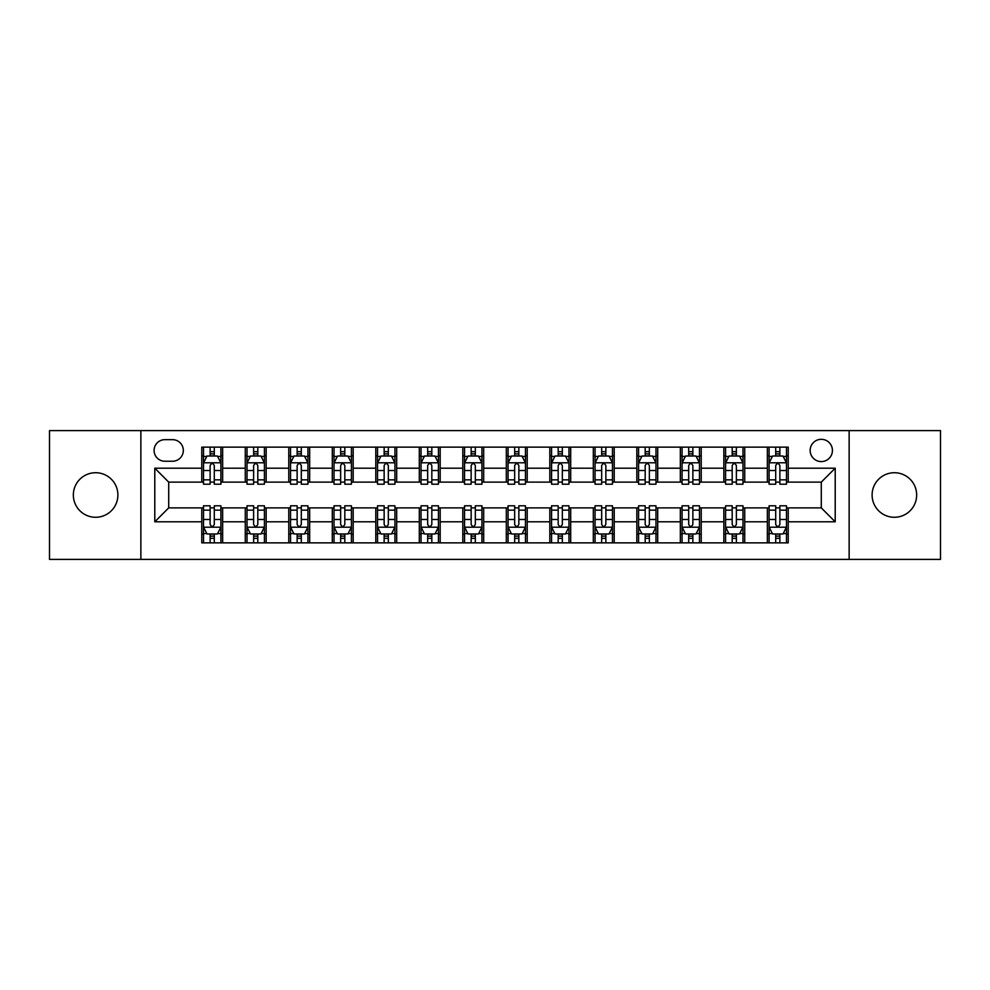 <?xml version="1.0" encoding="UTF-8"?>
<svg xmlns="http://www.w3.org/2000/svg" width="990" height="990" viewBox="0 0 990 990"><rect width="100%" height="100%" fill="white"/><g stroke="black" fill="none" stroke-linecap="round" stroke-linejoin="round"><path stroke-width="1.49" d="M894.378 472.725A22.275 22.275 0 0 0 872.103 495A22.275 22.275 0 0 0 894.378 517.275A22.275 22.275 0 0 0 916.653 495A22.275 22.275 0 0 0 894.378 472.725M95.622 472.725A22.275 22.275 0 0 0 73.347 495A22.275 22.275 0 0 0 95.622 517.275A22.275 22.275 0 0 0 117.897 495A22.275 22.275 0 0 0 95.622 472.725M821.292 439.312A11.138 11.138 0 0 0 810.154 450.45A11.138 11.138 0 0 0 821.292 461.588A11.138 11.138 0 0 0 832.429 450.45A11.138 11.138 0 0 0 821.292 439.312M849.135 559.387L940.5 559.387L940.5 430.613L849.135 430.613L849.135 559.387L140.865 559.387L140.865 430.613L49.5 430.613L49.5 559.387L140.865 559.387M164.872 461.241L172.532 461.241A10.791 10.791 0 0 0 183.323 450.45A10.791 10.791 0 0 0 172.532 439.659L164.872 439.659A10.791 10.791 0 0 0 154.094 450.45A10.791 10.791 0 0 0 164.872 461.241M849.135 430.613L140.865 430.613M201.774 521.804L154.786 521.804L154.786 468.196L201.774 468.196L201.774 482.118L168.708 482.118L168.708 507.882L201.774 507.882L201.774 542.854L788.226 542.854L788.226 507.882L821.292 507.882L821.292 482.118L788.226 482.118L788.226 468.196L835.213 468.196L835.213 521.804L788.226 521.804M788.226 468.196L788.226 447.146L201.774 447.146L201.774 468.196M767.349 447.146L767.349 482.118L769.082 482.118M775.702 482.118L779.873 482.118M786.493 482.118L788.226 482.118M767.349 482.118L742.983 482.118M723.838 447.146L723.838 482.118L725.583 482.118M732.192 482.118L736.374 482.118M723.838 482.118L699.472 482.118M680.34 447.146L680.34 482.118L682.073 482.118M688.693 482.118L692.864 482.118M680.34 482.118L655.974 482.118M636.83 447.146L636.83 482.118L638.575 482.118M645.183 482.118L649.353 482.118M636.83 482.118L612.464 482.118M593.319 447.146L593.319 482.118L595.064 482.118M601.673 482.118L605.855 482.118M593.319 482.118L568.965 482.118M549.821 447.146L549.821 482.118L551.554 482.118M558.174 482.118L562.345 482.118M549.821 482.118L525.455 482.118M506.311 447.146L506.311 482.118L508.056 482.118M514.664 482.118L518.847 482.118M506.311 482.118L481.944 482.118M462.8 447.146L462.8 482.118L464.545 482.118M471.153 482.118L475.336 482.118M462.8 482.118L438.446 482.118M419.302 447.146L419.302 482.118L421.035 482.118M427.655 482.118L431.826 482.118M419.302 482.118L394.936 482.118M375.792 447.146L375.792 482.118L377.536 482.118M384.145 482.118L388.328 482.118M375.792 482.118L351.425 482.118M332.293 447.146L332.293 482.118L334.026 482.118M340.647 482.118L344.817 482.118M332.293 482.118L307.927 482.118M288.783 447.146L288.783 482.118L290.528 482.118M297.136 482.118L301.306 482.118M288.783 482.118L264.417 482.118M245.273 447.146L245.273 482.118L247.017 482.118M253.626 482.118L257.808 482.118M245.273 482.118L220.919 482.118M201.774 482.118L203.507 482.118M210.128 482.118L214.298 482.118M201.774 507.882L203.507 507.882M210.128 507.882L214.298 507.882M220.919 507.882L222.651 507.882L222.651 542.854M247.017 507.882L222.651 507.882M253.626 507.882L257.808 507.882M264.417 507.882L266.162 507.882L266.162 542.854M290.528 507.882L266.162 507.882M297.136 507.882L301.306 507.882M307.927 507.882L309.66 507.882L309.66 542.854M334.026 507.882L309.66 507.882M340.647 507.882L344.817 507.882M351.425 507.882L353.17 507.882L353.17 542.854M377.536 507.882L353.17 507.882M384.145 507.882L388.328 507.882M394.936 507.882L396.681 507.882L396.681 542.854M421.035 507.882L396.681 507.882M427.655 507.882L431.826 507.882M438.446 507.882L440.179 507.882L440.179 542.854M464.545 507.882L440.179 507.882M471.153 507.882L475.336 507.882M481.944 507.882L483.689 507.882L483.689 542.854M508.056 507.882L483.689 507.882M514.664 507.882L518.847 507.882M525.455 507.882L527.2 507.882L527.2 542.854M551.554 507.882L527.2 507.882M558.174 507.882L562.345 507.882M568.965 507.882L570.698 507.882L570.698 542.854M595.064 507.882L570.698 507.882M601.673 507.882L605.855 507.882M612.464 507.882L614.208 507.882L614.208 542.854M638.575 507.882L614.208 507.882M645.183 507.882L649.353 507.882M655.974 507.882L657.707 507.882L657.707 542.854M682.073 507.882L657.707 507.882M688.693 507.882L692.864 507.882M699.472 507.882L701.217 507.882L701.217 542.854M725.583 507.882L701.217 507.882M732.192 507.882L736.374 507.882M742.983 507.882L744.727 507.882L744.727 542.854M769.082 507.882L744.727 507.882M775.702 507.882L779.873 507.882M786.493 507.882L788.226 507.882M222.651 447.146L222.651 482.118M201.774 455.846L203.507 455.846M210.128 455.846L214.298 455.846M220.919 455.846L222.651 455.846M201.774 534.154L203.507 534.154M210.128 534.154L214.298 534.154M220.919 534.154L222.651 534.154M245.273 507.882L245.273 542.854M266.162 447.146L266.162 482.118M245.273 455.846L247.017 455.846M253.626 455.846L257.808 455.846M264.417 455.846L266.162 455.846M245.273 534.154L247.017 534.154M253.626 534.154L257.808 534.154M264.417 534.154L266.162 534.154M288.783 507.882L288.783 542.854M288.783 534.154L290.528 534.154M297.136 534.154L301.306 534.154M307.927 534.154L309.66 534.154M309.66 447.146L309.66 482.118M288.783 455.846L290.528 455.846M297.136 455.846L301.306 455.846M307.927 455.846L309.66 455.846M332.293 507.882L332.293 542.854M332.293 534.154L334.026 534.154M340.647 534.154L344.817 534.154M351.425 534.154L353.17 534.154M353.17 447.146L353.17 482.118M332.293 455.846L334.026 455.846M340.647 455.846L344.817 455.846M351.425 455.846L353.17 455.846M375.792 507.882L375.792 542.854M375.792 534.154L377.536 534.154M384.145 534.154L388.328 534.154M394.936 534.154L396.681 534.154M396.681 447.146L396.681 482.118M375.792 455.846L377.536 455.846M384.145 455.846L388.328 455.846M394.936 455.846L396.681 455.846M419.302 507.882L419.302 542.854M419.302 534.154L421.035 534.154M427.655 534.154L431.826 534.154M438.446 534.154L440.179 534.154M440.179 447.146L440.179 482.118M419.302 455.846L421.035 455.846M427.655 455.846L431.826 455.846M438.446 455.846L440.179 455.846M462.8 507.882L462.8 542.854M462.8 534.154L464.545 534.154M471.153 534.154L475.336 534.154M481.944 534.154L483.689 534.154M483.689 447.146L483.689 482.118M462.8 455.846L464.545 455.846M471.153 455.846L475.336 455.846M481.944 455.846L483.689 455.846M506.311 507.882L506.311 542.854M506.311 534.154L508.056 534.154M514.664 534.154L518.847 534.154M525.455 534.154L527.2 534.154M527.2 447.146L527.2 482.118M506.311 455.846L508.056 455.846M514.664 455.846L518.847 455.846M525.455 455.846L527.2 455.846M549.821 507.882L549.821 542.854M549.821 534.154L551.554 534.154M558.174 534.154L562.345 534.154M568.965 534.154L570.698 534.154M570.698 447.146L570.698 482.118M549.821 455.846L551.554 455.846M558.174 455.846L562.345 455.846M568.965 455.846L570.698 455.846M593.319 507.882L593.319 542.854M593.319 534.154L595.064 534.154M601.673 534.154L605.855 534.154M612.464 534.154L614.208 534.154M614.208 447.146L614.208 482.118M593.319 455.846L595.064 455.846M601.673 455.846L605.855 455.846M612.464 455.846L614.208 455.846M636.83 507.882L636.83 542.854M636.83 534.154L638.575 534.154M645.183 534.154L649.353 534.154M655.974 534.154L657.707 534.154M657.707 447.146L657.707 482.118M636.83 455.846L638.575 455.846M645.183 455.846L649.353 455.846M655.974 455.846L657.707 455.846M680.34 507.882L680.34 542.854M680.34 534.154L682.073 534.154M688.693 534.154L692.864 534.154M699.472 534.154L701.217 534.154M701.217 447.146L701.217 482.118M680.34 455.846L682.073 455.846M688.693 455.846L692.864 455.846M699.472 455.846L701.217 455.846M723.838 507.882L723.838 542.854M723.838 534.154L725.583 534.154M732.192 534.154L736.374 534.154M742.983 534.154L744.727 534.154M744.727 447.146L744.727 482.118M723.838 455.846L725.583 455.846M732.192 455.846L736.374 455.846M742.983 455.846L744.727 455.846M767.349 507.882L767.349 542.854M767.349 534.154L769.082 534.154M775.702 534.154L779.873 534.154M786.493 534.154L788.226 534.154M767.349 455.846L769.082 455.846M775.702 455.846L779.873 455.846M786.493 455.846L788.226 455.846M168.708 482.118L154.786 468.196M168.708 507.882L154.786 521.804M835.213 468.196L821.292 482.118M835.213 521.804L821.292 507.882M214.298 451.663L210.128 451.663M220.919 479.853L214.298 479.853L214.298 484.209L220.919 484.209L220.919 462.986L217.429 456.019L206.997 456.019L203.507 462.986L203.507 484.209L210.128 484.209L210.128 479.853L203.507 479.853M203.507 462.986L203.507 447.146M220.919 462.974L220.919 447.146M210.128 456.019L210.128 447.146M214.298 447.146L214.298 456.019M214.298 479.853L214.298 465.585C212.912 462.912 211.513 462.912 210.128 465.585L210.128 479.853M210.128 538.337L214.298 538.337M203.507 510.147L210.128 510.147L210.128 505.791L203.507 505.791L203.507 527.014L206.997 533.981L217.429 533.981L220.919 527.014L220.919 505.791L214.298 505.791L214.298 510.147L220.919 510.147M220.919 527.014L220.919 542.854M203.507 527.027L203.507 542.854M214.298 533.981L214.298 542.854M210.128 542.854L210.128 533.981M210.128 510.147L210.128 524.415C211.513 527.088 212.912 527.088 214.298 524.415L214.298 510.147M257.808 451.663L253.626 451.663M264.417 479.853L257.808 479.853L257.808 484.209L264.417 484.209L264.417 462.986L260.939 456.019L250.495 456.019L247.017 462.986L247.017 484.209L253.626 484.209L253.626 479.853L247.017 479.853M247.017 462.986L247.017 447.146M264.417 462.974L264.417 447.146M253.626 456.019L253.626 447.146M257.808 447.146L257.808 456.019M257.808 479.853L257.808 465.585C256.41 462.912 255.024 462.912 253.626 465.585L253.626 479.853M301.306 451.663L297.136 451.663M307.927 479.853L301.306 479.853L301.306 484.209L307.927 484.209L307.927 462.986L304.45 456.019L294.005 456.019L290.528 462.986L290.528 484.209L297.136 484.209L297.136 479.853L290.528 479.853M290.528 462.986L290.528 447.146M307.927 462.974L307.927 447.146M297.136 456.019L297.136 447.146M301.306 447.146L301.306 456.019M301.306 479.853L301.306 465.585C299.921 462.912 298.535 462.912 297.136 465.585L297.136 479.853M344.817 451.663L340.647 451.663M351.425 479.853L344.817 479.853L344.817 484.209L351.425 484.209L351.425 462.986L347.948 456.019L337.503 456.019L334.026 462.986L334.026 484.209L340.647 484.209L340.647 479.853L334.026 479.853M334.026 462.986L334.026 447.146M351.425 462.974L351.425 447.146M340.647 456.019L340.647 447.146M344.817 447.146L344.817 456.019M344.817 479.853L344.817 465.585C343.431 462.912 342.033 462.912 340.647 465.585L340.647 479.853M253.626 538.337L257.808 538.337M247.017 510.147L253.626 510.147L253.626 505.791L247.017 505.791L247.017 527.014L250.495 533.981L260.939 533.981L264.417 527.014L264.417 505.791L257.808 505.791L257.808 510.147L264.417 510.147M264.417 527.014L264.417 542.854M247.017 527.027L247.017 542.854M257.808 533.981L257.808 542.854M253.626 542.854L253.626 533.981M253.626 510.147L253.626 524.415C255.024 527.088 256.41 527.088 257.808 524.415L257.808 510.147M297.136 538.337L301.306 538.337M290.528 510.147L297.136 510.147L297.136 505.791L290.528 505.791L290.528 527.014L294.005 533.981L304.45 533.981L307.927 527.014L307.927 505.791L301.306 505.791L301.306 510.147L307.927 510.147M307.927 527.014L307.927 542.854M290.528 527.027L290.528 542.854M301.306 533.981L301.306 542.854M297.136 542.854L297.136 533.981M297.136 510.147L297.136 524.415C298.522 527.088 299.921 527.088 301.306 524.415L301.306 510.147M340.647 538.337L344.817 538.337M334.026 510.147L340.647 510.147L340.647 505.791L334.026 505.791L334.026 527.014L337.503 533.981L347.948 533.981L351.425 527.014L351.425 505.791L344.817 505.791L344.817 510.147L351.425 510.147M351.425 527.014L351.425 542.854M334.026 527.027L334.026 542.854M344.817 533.981L344.817 542.854M340.647 542.854L340.647 533.981M340.647 510.147L340.647 524.415C342.033 527.088 343.419 527.088 344.817 524.415L344.817 510.147M388.328 451.663L384.145 451.663M394.936 479.853L388.328 479.853L388.328 484.209L394.936 484.209L394.936 462.986L391.458 456.019L381.014 456.019L377.536 462.986L377.536 484.209L384.145 484.209L384.145 479.853L377.536 479.853M377.536 462.986L377.536 447.146M394.936 462.974L394.936 447.146M384.145 456.019L384.145 447.146M388.328 447.146L388.328 456.019M388.328 479.853L388.328 465.585C386.929 462.912 385.543 462.912 384.145 465.585L384.145 479.853M384.145 538.337L388.328 538.337M377.536 510.147L384.145 510.147L384.145 505.791L377.536 505.791L377.536 527.014L381.014 533.981L391.458 533.981L394.936 527.014L394.936 505.791L388.328 505.791L388.328 510.147L394.936 510.147M394.936 527.014L394.936 542.854M377.536 527.027L377.536 542.854M388.328 533.981L388.328 542.854M384.145 542.854L384.145 533.981M384.145 510.147L384.145 524.415C385.543 527.088 386.929 527.088 388.328 524.415L388.328 510.147M431.826 451.663L427.655 451.663M438.446 479.853L431.826 479.853L431.826 484.209L438.446 484.209L438.446 462.986L434.957 456.019L424.524 456.019L421.035 462.986L421.035 484.209L427.655 484.209L427.655 479.853L421.035 479.853M421.035 462.986L421.035 447.146M438.446 462.974L438.446 447.146M427.655 456.019L427.655 447.146M431.826 447.146L431.826 456.019M431.826 479.853L431.826 465.585C430.44 462.912 429.041 462.912 427.655 465.585L427.655 479.853M475.336 451.663L471.153 451.663M481.944 479.853L475.336 479.853L475.336 484.209L481.944 484.209L481.944 462.986L478.467 456.019L468.022 456.019L464.545 462.986L464.545 484.209L471.153 484.209L471.153 479.853L464.545 479.853M464.545 462.986L464.545 447.146M481.944 462.974L481.944 447.146M471.153 456.019L471.153 447.146M475.336 447.146L475.336 456.019M475.336 479.853L475.336 465.585C473.95 462.912 472.552 462.912 471.153 465.585L471.153 479.853M518.847 451.663L514.664 451.663M525.455 479.853L518.847 479.853L518.847 484.209L525.455 484.209L525.455 462.986L521.978 456.019L511.533 456.019L508.056 462.986L508.056 484.209L514.664 484.209L514.664 479.853L508.056 479.853M508.056 462.986L508.056 447.146M525.455 462.974L525.455 447.146M514.664 456.019L514.664 447.146M518.847 447.146L518.847 456.019M518.847 479.853L518.847 465.585C517.448 462.912 516.062 462.912 514.664 465.585L514.664 479.853M562.345 451.663L558.174 451.663M568.965 479.853L562.345 479.853L562.345 484.209L568.965 484.209L568.965 462.986L565.476 456.019L555.043 456.019L551.554 462.986L551.554 484.209L558.174 484.209L558.174 479.853L551.554 479.853M551.554 462.986L551.554 447.146M568.965 462.974L568.965 447.146M558.174 456.019L558.174 447.146M562.345 447.146L562.345 456.019M562.345 479.853L562.345 465.585C560.959 462.912 559.56 462.912 558.174 465.585L558.174 479.853M605.855 451.663L601.673 451.663M612.464 479.853L605.855 479.853L605.855 484.209L612.464 484.209L612.464 462.986L608.986 456.019L598.542 456.019L595.064 462.986L595.064 484.209L601.673 484.209L601.673 479.853L595.064 479.853M595.064 462.986L595.064 447.146M612.464 462.974L612.464 447.146M601.673 456.019L601.673 447.146M605.855 447.146L605.855 456.019M605.855 479.853L605.855 465.585C604.457 462.912 603.071 462.912 601.673 465.585L601.673 479.853M427.655 538.337L431.826 538.337M421.035 510.147L427.655 510.147L427.655 505.791L421.035 505.791L421.035 527.014L424.524 533.981L434.957 533.981L438.446 527.014L438.446 505.791L431.826 505.791L431.826 510.147L438.446 510.147M438.446 527.014L438.446 542.854M421.035 527.027L421.035 542.854M431.826 533.981L431.826 542.854M427.655 542.854L427.655 533.981M427.655 510.147L427.655 524.415C429.041 527.088 430.44 527.088 431.826 524.415L431.826 510.147M471.153 538.337L475.336 538.337M464.545 510.147L471.153 510.147L471.153 505.791L464.545 505.791L464.545 527.014L468.022 533.981L478.467 533.981L481.944 527.014L481.944 505.791L475.336 505.791L475.336 510.147L481.944 510.147M481.944 527.014L481.944 542.854M464.545 527.027L464.545 542.854M475.336 533.981L475.336 542.854M471.153 542.854L471.153 533.981M471.153 510.147L471.153 524.415C472.552 527.088 473.938 527.088 475.336 524.415L475.336 510.147M514.664 538.337L518.847 538.337M508.056 510.147L514.664 510.147L514.664 505.791L508.056 505.791L508.056 527.014L511.533 533.981L521.978 533.981L525.455 527.014L525.455 505.791L518.847 505.791L518.847 510.147L525.455 510.147M525.455 527.014L525.455 542.854M508.056 527.027L508.056 542.854M518.847 533.981L518.847 542.854M514.664 542.854L514.664 533.981M514.664 510.147L514.664 524.415C516.05 527.088 517.448 527.088 518.847 524.415L518.847 510.147M558.174 538.337L562.345 538.337M551.554 510.147L558.174 510.147L558.174 505.791L551.554 505.791L551.554 527.014L555.043 533.981L565.476 533.981L568.965 527.014L568.965 505.791L562.345 505.791L562.345 510.147L568.965 510.147M568.965 527.014L568.965 542.854M551.554 527.027L551.554 542.854M562.345 533.981L562.345 542.854M558.174 542.854L558.174 533.981M558.174 510.147L558.174 524.415C559.56 527.088 560.959 527.088 562.345 524.415L562.345 510.147M601.673 538.337L605.855 538.337M595.064 510.147L601.673 510.147L601.673 505.791L595.064 505.791L595.064 527.014L598.542 533.981L608.986 533.981L612.464 527.014L612.464 505.791L605.855 505.791L605.855 510.147L612.464 510.147M612.464 527.014L612.464 542.854M595.064 527.027L595.064 542.854M605.855 533.981L605.855 542.854M601.673 542.854L601.673 533.981M601.673 510.147L601.673 524.415C603.071 527.088 604.457 527.088 605.855 524.415L605.855 510.147M649.353 451.663L645.183 451.663M655.974 479.853L649.353 479.853L649.353 484.209L655.974 484.209L655.974 462.986L652.497 456.019L642.052 456.019L638.575 462.986L638.575 484.209L645.183 484.209L645.183 479.853L638.575 479.853M638.575 462.986L638.575 447.146M655.974 462.974L655.974 447.146M645.183 456.019L645.183 447.146M649.353 447.146L649.353 456.019M649.353 479.853L649.353 465.585C647.967 462.912 646.581 462.912 645.183 465.585L645.183 479.853M645.183 538.337L649.353 538.337M638.575 510.147L645.183 510.147L645.183 505.791L638.575 505.791L638.575 527.014L642.052 533.981L652.497 533.981L655.974 527.014L655.974 505.791L649.353 505.791L649.353 510.147L655.974 510.147M655.974 527.014L655.974 542.854M638.575 527.027L638.575 542.854M649.353 533.981L649.353 542.854M645.183 542.854L645.183 533.981M645.183 510.147L645.183 524.415C646.569 527.088 647.967 527.088 649.353 524.415L649.353 510.147M692.864 451.663L688.693 451.663M699.472 479.853L692.864 479.853L692.864 484.209L699.472 484.209L699.472 462.986L695.995 456.019L685.55 456.019L682.073 462.986L682.073 484.209L688.693 484.209L688.693 479.853L682.073 479.853M682.073 462.986L682.073 447.146M699.472 462.974L699.472 447.146M688.693 456.019L688.693 447.146M692.864 447.146L692.864 456.019M692.864 479.853L692.864 465.585C691.478 462.912 690.08 462.912 688.693 465.585L688.693 479.853M688.693 538.337L692.864 538.337M682.073 510.147L688.693 510.147L688.693 505.791L682.073 505.791L682.073 527.014L685.55 533.981L695.995 533.981L699.472 527.014L699.472 505.791L692.864 505.791L692.864 510.147L699.472 510.147M699.472 527.014L699.472 542.854M682.073 527.027L682.073 542.854M692.864 533.981L692.864 542.854M688.693 542.854L688.693 533.981M688.693 510.147L688.693 524.415C690.08 527.088 691.466 527.088 692.864 524.415L692.864 510.147M736.374 451.663L732.192 451.663M742.983 479.853L736.374 479.853L736.374 484.209L742.983 484.209L742.983 462.986L739.505 456.019L729.061 456.019L725.583 462.986L725.583 484.209L732.192 484.209L732.192 479.853L725.583 479.853M725.583 462.986L725.583 447.146M742.983 462.974L742.983 447.146M732.192 456.019L732.192 447.146M736.374 447.146L736.374 456.019M736.374 479.853L736.374 465.585C734.976 462.912 733.59 462.912 732.192 465.585L732.192 479.853M732.192 538.337L736.374 538.337M725.583 510.147L732.192 510.147L732.192 505.791L725.583 505.791L725.583 527.014L729.061 533.981L739.505 533.981L742.983 527.014L742.983 505.791L736.374 505.791L736.374 510.147L742.983 510.147M742.983 527.014L742.983 542.854M725.583 527.027L725.583 542.854M736.374 533.981L736.374 542.854M732.192 542.854L732.192 533.981M732.192 510.147L732.192 524.415C733.59 527.088 734.976 527.088 736.374 524.415L736.374 510.147M779.873 451.663L775.702 451.663M786.493 479.853L779.873 479.853L779.873 484.209L786.493 484.209L786.493 462.986L783.003 456.019L772.571 456.019L769.082 462.986L769.082 484.209L775.702 484.209L775.702 479.853L769.082 479.853M769.082 462.986L769.082 447.146M786.493 462.974L786.493 447.146M775.702 456.019L775.702 447.146M779.873 447.146L779.873 456.019M779.873 479.853L779.873 465.585C778.487 462.912 777.088 462.912 775.702 465.585L775.702 479.853M775.702 538.337L779.873 538.337M769.082 510.147L775.702 510.147L775.702 505.791L769.082 505.791L769.082 527.014L772.571 533.981L783.003 533.981L786.493 527.014L786.493 505.791L779.873 505.791L779.873 510.147L786.493 510.147M786.493 527.014L786.493 542.854M769.082 527.027L769.082 542.854M779.873 533.981L779.873 542.854M775.702 542.854L775.702 533.981M775.702 510.147L775.702 524.415C777.088 527.088 778.487 527.088 779.873 524.415L779.873 510.147M245.273 521.804L222.651 521.804M245.273 468.196L222.651 468.196M288.783 468.196L266.162 468.196M288.783 521.804L266.162 521.804M332.293 468.196L309.66 468.196M332.293 521.804L309.66 521.804M375.792 468.196L353.17 468.196M375.792 521.804L353.17 521.804M419.302 468.196L396.681 468.196M419.302 521.804L396.681 521.804M462.8 468.196L440.179 468.196M462.8 521.804L440.179 521.804M506.311 468.196L483.689 468.196M506.311 521.804L483.689 521.804M549.821 468.196L527.2 468.196M549.821 521.804L527.2 521.804M593.319 468.196L570.698 468.196M593.319 521.804L570.698 521.804M636.83 468.196L614.208 468.196M636.83 521.804L614.208 521.804M680.34 468.196L657.707 468.196M680.34 521.804L657.707 521.804M723.838 468.196L701.217 468.196M723.838 521.804L701.217 521.804M767.349 468.196L744.727 468.196M767.349 521.804L744.727 521.804M220.832 462.8L203.594 462.8M203.507 456.44L206.786 456.44M217.639 456.44L220.919 456.44M210.128 470.522L203.507 470.522M220.919 470.522L214.298 470.522M214.298 453.878L210.128 453.878M203.594 527.2L220.832 527.2M220.919 533.561L217.639 533.561M206.786 533.561L203.507 533.561M214.298 519.478L220.919 519.478M203.507 519.478L210.128 519.478M210.128 536.122L214.298 536.122M264.33 462.8L247.104 462.8M247.017 456.44L250.284 456.44M261.15 456.44L264.417 456.44M253.626 470.522L247.017 470.522M264.417 470.522L257.808 470.522M257.808 453.878L253.626 453.878M307.841 462.8L290.615 462.8M290.528 456.44L293.795 456.44M304.648 456.44L307.927 456.44M297.136 470.522L290.528 470.522M307.927 470.522L301.306 470.522M301.306 453.878L297.136 453.878M351.339 462.8L334.113 462.8M334.026 456.44L337.305 456.44M348.158 456.44L351.425 456.44M340.647 470.522L334.026 470.522M351.425 470.522L344.817 470.522M344.817 453.878L340.647 453.878M247.104 527.2L264.33 527.2M264.417 533.561L261.15 533.561M250.284 533.561L247.017 533.561M257.808 519.478L264.417 519.478M247.017 519.478L253.626 519.478M253.626 536.122L257.808 536.122M290.615 527.2L307.841 527.2M307.927 533.561L304.648 533.561M293.795 533.561L290.528 533.561M301.306 519.478L307.927 519.478M290.528 519.478L297.136 519.478M297.136 536.122L301.306 536.122M334.113 527.2L351.339 527.2M351.425 533.561L348.158 533.561M337.305 533.561L334.026 533.561M344.817 519.478L351.425 519.478M334.026 519.478L340.647 519.478M340.647 536.122L344.817 536.122M394.849 462.8L377.623 462.8M377.536 456.44L380.804 456.44M391.669 456.44L394.936 456.44M384.145 470.522L377.536 470.522M394.936 470.522L388.328 470.522M388.328 453.878L384.145 453.878M377.623 527.2L394.849 527.2M394.936 533.561L391.669 533.561M380.804 533.561L377.536 533.561M388.328 519.478L394.936 519.478M377.536 519.478L384.145 519.478M384.145 536.122L388.328 536.122M438.36 462.8L421.121 462.8M421.035 456.44L424.314 456.44M435.167 456.44L438.446 456.44M427.655 470.522L421.035 470.522M438.446 470.522L431.826 470.522M431.826 453.878L427.655 453.878M481.858 462.8L464.632 462.8M464.545 456.44L467.812 456.44M478.677 456.44L481.944 456.44M471.153 470.522L464.545 470.522M481.944 470.522L475.336 470.522M475.336 453.878L471.153 453.878M525.368 462.8L508.142 462.8M508.056 456.44L511.323 456.44M522.188 456.44L525.455 456.44M514.664 470.522L508.056 470.522M525.455 470.522L518.847 470.522M518.847 453.878L514.664 453.878M568.879 462.8L551.64 462.8M551.554 456.44L554.833 456.44M565.686 456.44L568.965 456.44M558.174 470.522L551.554 470.522M568.965 470.522L562.345 470.522M562.345 453.878L558.174 453.878M612.377 462.8L595.151 462.8M595.064 456.44L598.331 456.44M609.197 456.44L612.464 456.44M601.673 470.522L595.064 470.522M612.464 470.522L605.855 470.522M605.855 453.878L601.673 453.878M421.121 527.2L438.36 527.2M438.446 533.561L435.167 533.561M424.314 533.561L421.035 533.561M431.826 519.478L438.446 519.478M421.035 519.478L427.655 519.478M427.655 536.122L431.826 536.122M464.632 527.2L481.858 527.2M481.944 533.561L478.677 533.561M467.812 533.561L464.545 533.561M475.336 519.478L481.944 519.478M464.545 519.478L471.153 519.478M471.153 536.122L475.336 536.122M508.142 527.2L525.368 527.2M525.455 533.561L522.188 533.561M511.323 533.561L508.056 533.561M518.847 519.478L525.455 519.478M508.056 519.478L514.664 519.478M514.664 536.122L518.847 536.122M551.64 527.2L568.879 527.2M568.965 533.561L565.686 533.561M554.833 533.561L551.554 533.561M562.345 519.478L568.965 519.478M551.554 519.478L558.174 519.478M558.174 536.122L562.345 536.122M595.151 527.2L612.377 527.2M612.464 533.561L609.197 533.561M598.331 533.561L595.064 533.561M605.855 519.478L612.464 519.478M595.064 519.478L601.673 519.478M601.673 536.122L605.855 536.122M655.887 462.8L638.661 462.8M638.575 456.44L641.842 456.44M652.695 456.44L655.974 456.44M645.183 470.522L638.575 470.522M655.974 470.522L649.353 470.522M649.353 453.878L645.183 453.878M638.661 527.2L655.887 527.2M655.974 533.561L652.695 533.561M641.842 533.561L638.575 533.561M649.353 519.478L655.974 519.478M638.575 519.478L645.183 519.478M645.183 536.122L649.353 536.122M699.385 462.8L682.159 462.8M682.073 456.44L685.352 456.44M696.205 456.44L699.472 456.44M688.693 470.522L682.073 470.522M699.472 470.522L692.864 470.522M692.864 453.878L688.693 453.878M682.159 527.2L699.385 527.2M699.472 533.561L696.205 533.561M685.352 533.561L682.073 533.561M692.864 519.478L699.472 519.478M682.073 519.478L688.693 519.478M688.693 536.122L692.864 536.122M742.896 462.8L725.67 462.8M725.583 456.44L728.85 456.44M739.716 456.44L742.983 456.44M732.192 470.522L725.583 470.522M742.983 470.522L736.374 470.522M736.374 453.878L732.192 453.878M725.67 527.2L742.896 527.2M742.983 533.561L739.716 533.561M728.85 533.561L725.583 533.561M736.374 519.478L742.983 519.478M725.583 519.478L732.192 519.478M732.192 536.122L736.374 536.122M786.407 462.8L769.168 462.8M769.082 456.44L772.361 456.44M783.214 456.44L786.493 456.44M775.702 470.522L769.082 470.522M786.493 470.522L779.873 470.522M779.873 453.878L775.702 453.878M769.168 527.2L786.407 527.2M786.493 533.561L783.214 533.561M772.361 533.561L769.082 533.561M779.873 519.478L786.493 519.478M769.082 519.478L775.702 519.478M775.702 536.122L779.873 536.122"/></g></svg>
